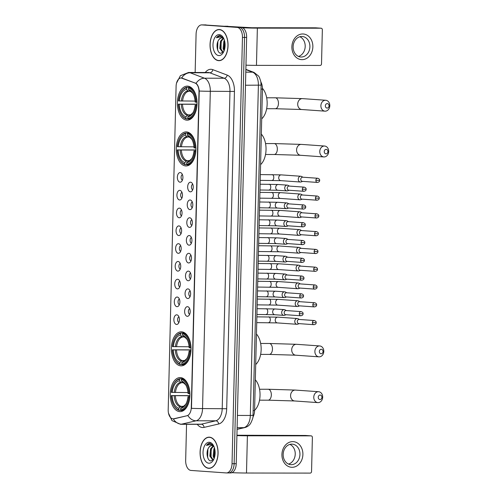 <?xml version="1.0" encoding="UTF-8"?>
<svg xmlns="http://www.w3.org/2000/svg" width="498" height="498" viewBox="0 0 498 498"><rect width="100%" height="100%" fill="white"/><g stroke="black" fill="none" stroke-linecap="round" stroke-linejoin="round"><path stroke-width="0.75" d="M180.786 365.849A17.025 9.842 -89.9 0 0 181.185 365.862A17.025 9.842 -89.9 0 0 191.039 349.191A17.025 9.842 -89.9 0 0 181.621 331.824A17.025 9.842 -89.9 0 0 181.228 331.811A17.025 9.842 -89.9 0 0 171.368 348.482A17.025 9.842 -89.9 0 0 180.786 365.849M185.673 165.94A17.025 9.842 -89.9 0 0 186.071 165.952A17.025 9.842 -89.9 0 0 195.926 149.282A17.025 9.842 -89.9 0 0 186.507 131.914A17.025 9.842 -89.9 0 0 186.109 131.902A17.025 9.842 -89.9 0 0 176.255 148.572A17.025 9.842 -89.9 0 0 185.673 165.94M186.794 120.167A17.025 9.842 -89.9 0 0 187.186 120.18A17.025 9.842 -89.9 0 0 197.046 103.509A17.025 9.842 -89.9 0 0 187.628 86.142A17.025 9.842 -89.9 0 0 187.229 86.129A17.025 9.842 -89.9 0 0 177.375 102.8A17.025 9.842 -89.9 0 0 186.794 120.167M179.672 411.622A17.025 9.842 -89.9 0 0 180.064 411.634A17.025 9.842 -89.9 0 0 189.925 394.964A17.025 9.842 -89.9 0 0 180.5 377.596A17.025 9.842 -89.9 0 0 180.108 377.584A17.025 9.842 -89.9 0 0 170.248 394.254A17.025 9.842 -89.9 0 0 179.672 411.622M187.528 306.681A4.818 2.783 90.1 0 1 188.599 307.135A4.818 2.783 90.1 0 1 190.199 311.499A4.818 2.783 90.1 0 1 188.593 315.857A4.818 2.783 90.1 0 1 187.298 316.311A4.818 2.783 90.1 0 1 184.627 311.3A4.818 2.783 90.1 0 1 187.528 306.681M187.964 288.896A4.818 2.783 90.1 0 1 189.035 289.35A4.818 2.783 90.1 0 1 190.634 293.714A4.818 2.783 90.1 0 1 189.022 298.078A4.818 2.783 90.1 0 1 187.727 298.526A4.818 2.783 90.1 0 1 185.063 293.515A4.818 2.783 90.1 0 1 187.964 288.896M188.4 271.117A4.818 2.783 90.1 0 1 189.47 271.572A4.818 2.783 90.1 0 1 191.064 275.936A4.818 2.783 90.1 0 1 189.458 280.293A4.818 2.783 90.1 0 1 188.163 280.748A4.818 2.783 90.1 0 1 185.499 275.73A4.818 2.783 90.1 0 1 188.4 271.117M188.835 253.333A4.818 2.783 90.1 0 1 189.906 253.787A4.818 2.783 90.1 0 1 191.5 258.151A4.818 2.783 90.1 0 1 189.894 262.508A4.818 2.783 90.1 0 1 188.599 262.963A4.818 2.783 90.1 0 1 185.935 257.952A4.818 2.783 90.1 0 1 188.835 253.333M189.271 235.548A4.818 2.783 90.1 0 1 190.342 236.002A4.818 2.783 90.1 0 1 191.935 240.366A4.818 2.783 90.1 0 1 190.329 244.73A4.818 2.783 90.1 0 1 189.035 245.178A4.818 2.783 90.1 0 1 186.37 240.167A4.818 2.783 90.1 0 1 189.271 235.548M189.701 217.769A4.818 2.783 90.1 0 1 190.771 218.224A4.818 2.783 90.1 0 1 192.371 222.587A4.818 2.783 90.1 0 1 190.765 226.945A4.818 2.783 90.1 0 1 189.47 227.399A4.818 2.783 90.1 0 1 186.806 222.388A4.818 2.783 90.1 0 1 189.701 217.769M190.136 199.984A4.818 2.783 90.1 0 1 191.207 200.439A4.818 2.783 90.1 0 1 192.807 204.803A4.818 2.783 90.1 0 1 191.195 209.166A4.818 2.783 90.1 0 1 189.9 209.614A4.818 2.783 90.1 0 1 187.236 204.603A4.818 2.783 90.1 0 1 190.136 199.984M190.572 182.2A4.818 2.783 90.1 0 1 191.643 182.654A4.818 2.783 90.1 0 1 193.236 187.018A4.818 2.783 90.1 0 1 191.63 191.381A4.818 2.783 90.1 0 1 190.336 191.83A4.818 2.783 90.1 0 1 187.671 186.818A4.818 2.783 90.1 0 1 190.572 182.2M176.778 314.829A4.818 2.783 90.1 0 1 177.848 315.278A4.818 2.783 90.1 0 1 179.442 319.648A4.818 2.783 90.1 0 1 177.836 324.005A4.818 2.783 90.1 0 1 176.541 324.453A4.818 2.783 90.1 0 1 173.877 319.442A4.818 2.783 90.1 0 1 176.778 314.829M177.213 297.045A4.818 2.783 90.1 0 1 178.284 297.499A4.818 2.783 90.1 0 1 179.878 301.863A4.818 2.783 90.1 0 1 178.272 306.22A4.818 2.783 90.1 0 1 176.977 306.675A4.818 2.783 90.1 0 1 174.312 301.664A4.818 2.783 90.1 0 1 177.213 297.045M177.649 279.26A4.818 2.783 90.1 0 1 178.72 279.714A4.818 2.783 90.1 0 1 180.313 284.078A4.818 2.783 90.1 0 1 178.707 288.442A4.818 2.783 90.1 0 1 177.413 288.89A4.818 2.783 90.1 0 1 174.748 283.879A4.818 2.783 90.1 0 1 177.649 279.26M178.085 261.481A4.818 2.783 90.1 0 1 179.149 261.936A4.818 2.783 90.1 0 1 180.749 266.299A4.818 2.783 90.1 0 1 179.143 270.657A4.818 2.783 90.1 0 1 177.848 271.111A4.818 2.783 90.1 0 1 175.184 266.094A4.818 2.783 90.1 0 1 178.085 261.481M178.514 243.696A4.818 2.783 90.1 0 1 179.585 244.151A4.818 2.783 90.1 0 1 181.185 248.514A4.818 2.783 90.1 0 1 179.579 252.872A4.818 2.783 90.1 0 1 178.284 253.326A4.818 2.783 90.1 0 1 175.613 248.315A4.818 2.783 90.1 0 1 178.514 243.696M178.95 225.911A4.818 2.783 90.1 0 1 180.021 226.366A4.818 2.783 90.1 0 1 181.621 230.73A4.818 2.783 90.1 0 1 180.008 235.093A4.818 2.783 90.1 0 1 178.714 235.542A4.818 2.783 90.1 0 1 176.049 230.53A4.818 2.783 90.1 0 1 178.95 225.911M179.386 208.133A4.818 2.783 90.1 0 1 180.457 208.587A4.818 2.783 90.1 0 1 182.05 212.951A4.818 2.783 90.1 0 1 180.444 217.309A4.818 2.783 90.1 0 1 179.149 217.763A4.818 2.783 90.1 0 1 176.485 212.746A4.818 2.783 90.1 0 1 179.386 208.133M179.822 190.348A4.818 2.783 90.1 0 1 180.892 190.802A4.818 2.783 90.1 0 1 182.486 195.166A4.818 2.783 90.1 0 1 180.88 199.524A4.818 2.783 90.1 0 1 179.585 199.978A4.818 2.783 90.1 0 1 176.921 194.967A4.818 2.783 90.1 0 1 179.822 190.348M180.257 172.563A4.818 2.783 90.1 0 1 181.328 173.018A4.818 2.783 90.1 0 1 182.922 177.381A4.818 2.783 90.1 0 1 181.316 181.745A4.818 2.783 90.1 0 1 180.021 182.193A4.818 2.783 90.1 0 1 177.356 177.182A4.818 2.783 90.1 0 1 180.257 172.563M173.864 418.799A8.671 5.011 90.1 0 1 173.192 418.874A8.671 5.011 90.1 0 1 172.993 418.868A8.671 5.011 90.1 0 1 168.193 409.848L176.099 86.291A8.671 5.011 90.1 0 1 181.123 77.974A8.671 5.011 90.1 0 1 182.187 78.174L195.073 83.054A8.671 5.011 90.1 0 1 199.001 91.881L191.288 407.513A8.671 5.011 90.1 0 1 186.943 415.755L173.316 418.868A11.242 9.095 -103.1 0 0 181.533 424.178A12.848 7.426 90.1 0 1 180.544 424.29L200.202 424.315A12.848 7.426 -89.9 0 0 201.198 424.203L215.777 420.81A12.848 7.426 -89.9 0 0 222.214 408.597L229.97 91.308A12.848 7.426 -89.9 0 0 224.15 78.23L209.789 72.789A12.848 7.426 -89.9 0 0 208.506 72.503A12.848 7.426 -89.9 0 0 208.208 72.49L188.543 72.471A12.848 7.426 90.1 0 1 188.842 72.478A12.848 7.426 90.1 0 1 190.124 72.764L204.485 78.205A12.848 7.426 90.1 0 1 210.305 91.283L202.549 408.578A11.242 0.367 -178.6 0 1 191.487 408.341L199.237 91.047A11.242 0.367 1.4 0 0 210.305 91.283L234.446 91.439L226.69 408.734A16.061 9.281 90.1 0 1 218.641 423.997L204.068 427.39A16.061 9.281 90.1 0 1 197.258 424.315M260.908 82.058A9.636 5.571 90.1 0 1 262.434 89.105L254.578 410.651A9.636 5.571 90.1 0 1 252.897 417.156M182.399 174.561A2.888 1.668 -89.9 0 0 181.085 177.381A2.888 1.668 -89.9 0 0 182.393 180.208M181.963 192.346A2.888 1.668 -89.9 0 0 180.656 195.166A2.888 1.668 -89.9 0 0 181.957 197.986M181.527 210.125A2.888 1.668 -89.9 0 0 180.22 212.945A2.888 1.668 -89.9 0 0 181.521 215.771M181.091 227.91A2.888 1.668 -89.9 0 0 179.784 230.73A2.888 1.668 -89.9 0 0 181.085 233.55M180.662 245.695A2.888 1.668 -89.9 0 0 179.348 248.514A2.888 1.668 -89.9 0 0 180.65 251.334M180.226 263.473A2.888 1.668 -89.9 0 0 178.913 266.293A2.888 1.668 -89.9 0 0 180.22 269.119M179.79 281.258A2.888 1.668 -89.9 0 0 178.483 284.078A2.888 1.668 -89.9 0 0 179.784 286.898M179.355 299.043A2.888 1.668 -89.9 0 0 178.047 301.863A2.888 1.668 -89.9 0 0 179.348 304.683M178.919 316.821A2.888 1.668 -89.9 0 0 177.612 319.641A2.888 1.668 -89.9 0 0 178.913 322.467M192.714 184.198A2.888 1.668 -89.9 0 0 191.406 187.018A2.888 1.668 -89.9 0 0 192.707 189.844M192.278 201.983A2.888 1.668 -89.9 0 0 190.971 204.803A2.888 1.668 -89.9 0 0 192.272 207.622M191.848 219.761A2.888 1.668 -89.9 0 0 190.535 222.581A2.888 1.668 -89.9 0 0 191.842 225.407M191.413 237.546A2.888 1.668 -89.9 0 0 190.099 240.366A2.888 1.668 -89.9 0 0 191.406 243.192M190.977 255.331A2.888 1.668 -89.9 0 0 189.67 258.151A2.888 1.668 -89.9 0 0 190.971 260.971M190.541 273.109A2.888 1.668 -89.9 0 0 189.234 275.929A2.888 1.668 -89.9 0 0 190.535 278.756M190.105 290.894A2.888 1.668 -89.9 0 0 188.798 293.714A2.888 1.668 -89.9 0 0 190.099 296.534M189.676 308.679A2.888 1.668 -89.9 0 0 188.362 311.499A2.888 1.668 -89.9 0 0 189.663 314.319M208.699 468.313A15.581 9.001 -89.9 0 0 209.06 468.325A15.581 9.001 -89.9 0 0 218.08 453.068A15.581 9.001 -89.9 0 0 209.459 437.176A15.581 9.001 -89.9 0 0 209.098 437.163A15.581 9.001 -89.9 0 0 200.078 452.421A15.581 9.001 -89.9 0 0 208.699 468.313M218.659 60.663A15.581 9.001 -89.9 0 0 219.027 60.675A15.581 9.001 -89.9 0 0 228.047 45.418A15.581 9.001 -89.9 0 0 219.425 29.525A15.581 9.001 -89.9 0 0 219.064 29.513A15.581 9.001 -89.9 0 0 210.044 44.77A15.581 9.001 -89.9 0 0 218.659 60.663M230.431 472.938A9.636 5.571 -89.9 0 0 230.655 472.944A9.636 5.571 -89.9 0 0 236.233 463.7L246.647 37.431A9.636 5.571 -89.9 0 0 241.318 27.409L203.981 24.912A9.636 5.571 -89.9 0 0 203.757 24.9A9.636 5.571 -89.9 0 1 203.981 24.912L239.221 27.402L201.883 24.906A9.636 5.571 -89.9 0 0 201.665 24.9A9.636 5.571 -89.9 0 0 196.088 34.144L195.148 72.478M246.647 37.431L244.549 37.425A9.636 5.571 -89.9 0 0 239.221 27.402A9.636 5.571 -89.9 0 1 244.549 37.425L234.135 463.7L244.549 37.425L242.458 37.425A9.636 5.571 -89.9 0 0 237.123 27.402L201.883 24.906M228.333 472.932A9.636 5.571 -89.9 0 0 228.557 472.944A9.636 5.571 -89.9 0 0 234.135 463.7A9.636 5.571 -89.9 0 1 228.557 472.944A9.636 5.571 -89.9 0 1 228.333 472.932M181.123 77.974L196.038 83.365C197.799 84.772 198.864 87.337 199.237 91.047M226.69 408.734L202.549 408.578A12.848 7.426 90.1 0 1 196.112 420.785A11.242 9.095 -103.1 0 1 187.92 415.531L174.244 418.799M186.551 424.302L185.667 460.413A9.636 5.571 -89.9 0 0 190.995 470.436L226.235 472.932A9.636 5.571 -89.9 0 0 226.459 472.938A9.636 5.571 -89.9 0 0 232.037 463.694L242.458 37.425M206.079 24.912A9.636 5.571 -89.9 0 0 205.855 24.906L201.665 24.9M209.459 437.337A15.419 8.908 -89.9 0 0 209.098 437.325A15.419 8.908 -89.9 0 0 200.171 452.427A15.419 8.908 -89.9 0 0 208.706 468.151A15.419 8.908 -89.9 0 0 209.06 468.164A15.419 8.908 -89.9 0 0 217.987 453.068A15.419 8.908 -89.9 0 0 209.459 437.337M214.028 446.7A7.258 4.196 -89.9 0 0 211.88 445.492A7.258 4.196 -89.9 0 0 211.712 445.492A7.258 4.196 -89.9 0 0 208.65 447.77C209.726 446.196 210.953 445.436 212.341 445.498M213.237 459.99L212.814 460.003L209.832 456.124L210.561 448.866L213.088 445.897M214.115 458.552L213.156 456.124L213.891 448.872L214.433 447.851M214.445 457.575L213.991 456.124L214.713 448.897M213.287 459.94L210.66 456.124L211.395 448.872L213.48 446.171M213.63 445.828L209.913 443.276M208.824 463.208A10.47 6.051 -89.9 0 0 213.356 460.146A10.47 6.051 -89.9 0 0 213.374 445.355A10.47 6.051 -89.9 0 0 209.334 442.28A10.47 6.051 -89.9 0 0 203.035 452.321A10.47 6.051 -89.9 0 0 208.824 463.208M208.65 447.77C205.581 452.035 207.33 460.762 210.735 460.936L213.667 459.498M210.131 443.288C208.755 443.214 207.529 443.923 206.452 445.405L211.021 444.409L213.984 446.594M206.452 445.405L210.088 443.282M208.145 458.695L207.66 457.145L207.915 449.152M211.065 457.444L211.177 449.395M214.389 457.444L214.507 449.395M302.896 454.475A12.848 10.477 -86 0 1 292.096 467.298A12.848 10.477 -86 0 1 281.924 454.45A12.848 10.477 -86 0 1 292.724 441.62A12.848 10.477 -86 0 1 302.896 454.475M283.163 454.388A10.277 8.385 94 0 0 290.826 464.653A10.277 8.385 94 0 0 299.945 454.413A10.277 8.385 94 0 0 292.276 444.148A10.277 8.385 94 0 0 283.163 454.388M289.898 444.39A10.277 8.385 -86 0 1 295.233 454.076A10.277 8.385 -86 0 1 288.504 464.074M231.968 472.677A12.848 0.423 1.4 0 0 246.491 473.019L310.204 473.1A1.606 1.307 94 0 0 311.555 471.494L312.383 437.474A1.606 1.307 94 0 0 311.113 435.868L305.548 435.47L236.93 435.227M236.917 435.594A12.848 0.423 1.4 0 0 247.4 435.787L311.113 435.868M219.419 29.687A15.419 8.908 -89.9 0 0 219.064 29.675A15.419 8.908 -89.9 0 0 210.137 44.77A15.419 8.908 -89.9 0 0 218.666 60.501A15.419 8.908 -89.9 0 0 219.027 60.513A15.419 8.908 -89.9 0 0 227.953 45.411A15.419 8.908 -89.9 0 0 219.419 29.687M223.988 39.043A7.258 4.196 -89.9 0 0 221.84 37.842A7.258 4.196 -89.9 0 0 221.672 37.836A7.258 4.196 -89.9 0 0 218.616 40.12C219.686 38.539 220.913 37.78 222.301 37.842M223.197 52.34L222.78 52.352L219.792 48.468L220.527 41.216L223.054 38.24M224.075 50.896L223.123 48.474L223.857 41.222L224.399 40.195M224.411 49.925L223.957 48.474L224.673 41.247M223.247 52.29L220.626 48.468L221.355 41.216L223.44 38.514M223.596 38.178L219.873 35.626M218.79 55.558A10.47 6.051 -89.9 0 0 223.316 52.495A10.47 6.051 -89.9 0 0 223.334 37.705A10.47 6.051 -89.9 0 0 219.301 34.63A10.47 6.051 -89.9 0 0 212.995 44.664A10.47 6.051 -89.9 0 0 218.79 55.558M218.616 40.12C215.547 44.378 217.296 53.105 220.701 53.286L223.633 51.842M220.091 35.632C218.715 35.563 217.489 36.267 216.412 37.755L220.988 36.759L223.944 38.937M216.412 37.755L220.048 35.632M218.105 51.039L217.62 49.495L217.881 41.502M221.025 49.788L221.143 41.739M224.355 49.794L224.474 41.745M321.913 397.298A2.247 1.836 94 0 0 320.133 395.051A2.247 1.836 94 0 0 318.247 397.292A2.247 1.836 94 0 0 320.027 399.545A2.247 1.836 94 0 0 321.913 397.298M313.771 397.161A5.459 4.451 -86 0 1 318.608 391.721A5.459 4.451 -86 0 1 322.685 397.174A5.459 4.451 -86 0 1 317.842 402.614A5.459 4.451 -86 0 1 313.771 397.161M189.838 396.862L188.829 396.838A15.295 8.84 -89.9 0 1 180.643 409.873L180.681 408.385A13.813 7.98 -89.9 0 0 185.723 404.37A13.813 7.98 -89.9 0 0 187.97 396.775L189.85 396.701M181.048 410.389L179.299 410.383L178.788 409.742A15.295 8.84 -89.9 0 1 173.814 405.403A15.295 8.84 -89.9 0 1 171.268 395.593L189.906 395.617M173.846 383.802A15.295 8.84 -89.9 0 1 179.529 379.352L180.071 378.704A15.936 9.207 -89.9 0 0 174.107 383.348L173.846 383.802A15.295 8.84 -89.9 0 0 171.343 392.387L187.983 392.542M180.071 378.704L183.619 378.71M183.806 378.841L181.926 378.835L181.384 379.482A15.295 8.84 -89.9 0 1 188.904 393.625L189.8 393.65A15.936 9.207 -89.9 0 0 181.926 378.835M180.643 409.873L181.154 410.514A15.936 9.207 -89.9 0 0 189.726 396.862M181.154 410.514L183.581 410.52M179.529 379.352L179.492 380.833A13.813 7.98 -89.9 0 0 172.202 392.443M188.904 393.625L188.045 393.563A13.813 7.98 -89.9 0 0 185.748 384.861A13.813 7.98 -89.9 0 0 181.347 380.97L181.384 379.482M187.97 396.775L188.829 396.838M182.909 382.781L180.65 382.302L179.492 380.833M181.347 380.97L183.42 382.912M186.32 403.343C186.563 403.791 182.791 407.183 182.666 406.461L180.681 408.385M254.584 410.315A17.667 10.209 -89.9 0 0 255.331 379.8M173.814 405.403L174.076 405.858A15.936 9.207 -89.9 0 0 179.299 410.383M171.268 395.593L172.127 395.655A13.813 7.98 -89.9 0 0 178.826 408.254L178.788 409.742M189.9 395.754L172.127 395.655M178.826 408.254L180.986 406.312L183.22 406.318M323.034 351.526A2.247 1.836 94 0 0 321.254 349.279A2.247 1.836 94 0 0 319.361 351.52A2.247 1.836 94 0 0 321.142 353.773A2.247 1.836 94 0 0 323.034 351.526M314.885 351.389A5.459 4.451 -86 0 1 319.728 345.942A5.459 4.451 -86 0 1 323.8 351.395A5.459 4.451 -86 0 1 318.957 356.842A5.459 4.451 -86 0 1 314.885 351.389M190.958 351.09L189.943 351.065A15.295 8.84 -89.9 0 1 181.764 364.1L181.795 362.612A13.813 7.98 -89.9 0 0 186.843 358.597A13.813 7.98 -89.9 0 0 189.084 351.003L190.971 350.928M182.168 364.617L180.413 364.611L179.909 363.963A15.295 8.84 -89.9 0 1 174.935 359.631A15.295 8.84 -89.9 0 1 172.383 349.82L191.027 349.845M174.96 338.03A15.295 8.84 -89.9 0 1 180.65 333.579L181.191 332.932A15.936 9.207 -89.9 0 0 175.221 337.576L174.96 338.03A15.295 8.84 -89.9 0 0 172.464 346.614L189.097 346.77M181.191 332.932L184.739 332.938M184.926 333.069L183.046 333.062L182.505 333.71A15.295 8.84 -89.9 0 1 190.024 347.853L190.921 347.878A15.936 9.207 -89.9 0 0 183.046 333.062M181.764 364.1L182.268 364.741A15.936 9.207 -89.9 0 0 190.84 351.09M182.268 364.741L184.696 364.748M180.65 333.579L180.612 335.061A13.813 7.98 -89.9 0 0 173.323 346.67M190.024 347.853L189.165 347.791A13.813 7.98 -89.9 0 0 186.868 339.088A13.813 7.98 -89.9 0 0 182.467 335.191L182.505 333.71M189.084 351.003L189.943 351.065M184.023 337.009L181.764 336.53L180.612 335.061M182.467 335.191L184.534 337.14M187.441 357.57C187.684 358.018 183.911 361.411 183.787 360.689L181.795 362.612M255.704 364.542A17.667 10.209 -89.9 0 0 256.451 334.027M174.935 359.631L175.196 360.085A15.936 9.207 -89.9 0 0 180.413 364.611M172.383 349.82L173.242 349.882A13.813 7.98 -89.9 0 0 179.94 362.482L179.909 363.963M191.02 349.982L173.242 349.882M179.94 362.482L182.106 360.54L184.335 360.546M327.921 151.616A2.247 1.836 94 0 0 326.14 149.369A2.247 1.836 94 0 0 324.248 151.61A2.247 1.836 94 0 0 326.028 153.857A2.247 1.836 94 0 0 327.921 151.616M319.772 151.479A5.459 4.451 -86 0 1 324.615 146.032A5.459 4.451 -86 0 1 328.686 151.485A5.459 4.451 -86 0 1 323.843 156.932A5.459 4.451 -86 0 1 319.772 151.479M195.839 151.18L194.83 151.155A15.295 8.84 -89.9 0 1 186.644 164.184L186.682 162.703A13.813 7.98 -89.9 0 0 191.73 158.688A13.813 7.98 -89.9 0 0 193.971 151.093L195.851 151.019M187.055 164.701L185.3 164.701L184.789 164.054A15.295 8.84 -89.9 0 1 179.822 159.715A15.295 8.84 -89.9 0 1 177.269 149.91L195.913 149.935M179.846 138.12A15.295 8.84 -89.9 0 1 185.536 133.669L186.071 133.022A15.936 9.207 -89.9 0 0 180.108 137.666L179.846 138.12A15.295 8.84 -89.9 0 0 177.35 146.698L193.983 146.86M186.071 133.022L189.62 133.028M189.813 133.153L187.927 133.153L187.391 133.8A15.295 8.84 -89.9 0 1 194.911 147.943L195.807 147.968A15.936 9.207 -89.9 0 0 187.927 133.153M186.644 164.184L187.155 164.832A15.936 9.207 -89.9 0 0 195.726 151.18M187.155 164.832L189.582 164.838M185.536 133.669L185.499 135.151A13.813 7.98 -89.9 0 0 178.209 146.761M194.911 147.943L194.052 147.881A13.813 7.98 -89.9 0 0 191.755 139.179A13.813 7.98 -89.9 0 0 187.354 135.282L187.391 133.8M193.971 151.093L194.83 151.155M188.91 137.099L186.65 136.62L185.499 135.151M187.354 135.282L189.421 137.23M192.328 157.661C192.57 158.103 188.792 161.501 188.674 160.779L186.682 162.703M260.591 164.633A17.667 10.209 -89.9 0 0 261.338 134.118M179.822 159.715L180.083 160.169A15.936 9.207 -89.9 0 0 185.3 164.701M177.269 149.91L178.128 149.973A13.813 7.98 -89.9 0 0 184.826 162.572L184.789 164.054M195.907 150.072L178.128 149.973M184.826 162.572L186.993 160.63L189.221 160.636M329.041 105.844A2.247 1.836 94 0 0 327.261 103.59A2.247 1.836 94 0 0 325.368 105.837A2.247 1.836 94 0 0 327.149 108.085A2.247 1.836 94 0 0 329.041 105.844M320.893 105.701A5.459 4.451 -86 0 1 325.736 100.26A5.459 4.451 -86 0 1 329.807 105.713A5.459 4.451 -86 0 1 324.964 111.154A5.459 4.451 -86 0 1 320.893 105.701M196.959 105.408L195.951 105.383A15.295 8.84 -89.9 0 1 187.765 118.412L187.802 116.93A13.813 7.98 -89.9 0 0 192.851 112.915A13.813 7.98 -89.9 0 0 195.091 105.321L196.971 105.246M188.169 118.929L186.42 118.929L185.91 118.281A15.295 8.84 -89.9 0 1 180.942 113.942A15.295 8.84 -89.9 0 1 178.39 104.138L197.027 104.163M180.967 92.348A15.295 8.84 -89.9 0 1 186.65 87.897L187.192 87.25A15.936 9.207 -89.9 0 0 181.228 91.893L180.967 92.348A15.295 8.84 -89.9 0 0 178.471 100.926L195.104 101.088M187.192 87.25L190.74 87.256M190.927 87.38L189.047 87.38L188.505 88.028A15.295 8.84 -89.9 0 1 196.025 102.171L196.928 102.196A15.936 9.207 -89.9 0 0 189.047 87.38M187.765 118.412L188.275 119.059A15.936 9.207 -89.9 0 0 196.847 105.408M188.275 119.059L190.703 119.066M186.65 87.897L186.619 89.379A13.813 7.98 -89.9 0 0 179.33 100.988M196.025 102.171L195.172 102.109A13.813 7.98 -89.9 0 0 192.875 93.406A13.813 7.98 -89.9 0 0 188.474 89.509L188.505 88.028M195.091 105.321L195.951 105.383M190.031 91.327L187.771 90.848L186.619 89.379M188.474 89.509L190.541 91.458M193.442 111.888C193.691 112.33 189.912 115.729 189.788 115.007L187.802 116.93M261.711 118.86A17.667 10.209 -89.9 0 0 262.44 88.327M180.942 113.942L181.197 114.397A15.936 9.207 -89.9 0 0 186.42 118.929M178.39 104.138L179.249 104.2A13.813 7.98 -89.9 0 0 185.947 116.8L185.91 118.281M197.027 104.3L179.249 104.2M185.947 116.8L188.113 114.857L190.342 114.864M299.447 319.479L298.159 318.764A2.888 2.359 94 0 0 297.343 318.521A2.888 2.359 94 0 0 297.206 318.515A2.888 2.359 94 0 0 294.779 321.403A2.888 2.359 94 0 0 296.933 324.291A2.888 2.359 94 0 0 297.069 324.298A2.888 2.359 94 0 0 297.773 324.167L299.155 323.644M312.389 322.604A2.085 1.706 94 0 0 313.945 324.69C315.502 324.416 316.249 323.737 316.18 322.654L312.389 322.604A2.085 1.706 94 0 1 314.238 320.525L299.142 319.455A2.085 1.706 94 0 0 299.043 319.448A2.085 1.706 94 0 0 297.287 321.534A2.085 1.706 94 0 0 298.844 323.619A2.085 1.706 94 0 0 298.943 323.625M299.883 301.695L298.595 300.985A2.888 2.359 94 0 0 297.779 300.742A2.888 2.359 94 0 0 297.642 300.736A2.888 2.359 94 0 0 295.214 303.618A2.888 2.359 94 0 0 297.368 306.507A2.888 2.359 94 0 0 297.505 306.513A2.888 2.359 94 0 0 298.209 306.382L299.591 305.859M312.819 304.82A2.085 1.706 94 0 0 314.375 306.905C315.937 306.631 316.684 305.953 316.61 304.876L312.819 304.82A2.085 1.706 94 0 1 314.674 302.74L299.572 301.67A2.085 1.706 94 0 0 299.479 301.67A2.085 1.706 94 0 0 297.723 303.755A2.085 1.706 94 0 0 299.279 305.84A2.085 1.706 94 0 0 299.379 305.84M300.319 283.91L299.024 283.2A2.888 2.359 94 0 0 298.209 282.957A2.888 2.359 94 0 0 298.078 282.951A2.888 2.359 94 0 0 295.65 285.84A2.888 2.359 94 0 0 297.804 288.728A2.888 2.359 94 0 0 297.935 288.728A2.888 2.359 94 0 0 298.644 288.597L300.026 288.074M313.254 287.041A2.085 1.706 94 0 0 314.811 289.12C316.373 288.852 317.114 288.174 317.045 287.091L313.254 287.041A2.085 1.706 94 0 1 315.11 284.956L300.008 283.891A2.085 1.706 94 0 0 299.914 283.885A2.085 1.706 94 0 0 298.159 285.97A2.085 1.706 94 0 0 299.715 288.056A2.085 1.706 94 0 0 299.808 288.056M300.755 266.131L299.46 265.415A2.888 2.359 94 0 0 298.644 265.173A2.888 2.359 94 0 0 298.514 265.173A2.888 2.359 94 0 0 296.08 268.055A2.888 2.359 94 0 0 298.24 270.943A2.888 2.359 94 0 0 298.37 270.949A2.888 2.359 94 0 0 299.08 270.819L300.456 270.296M313.69 269.256A2.085 1.706 94 0 0 315.246 271.342C316.809 271.068 317.55 270.389 317.481 269.306L313.69 269.256A2.085 1.706 94 0 1 315.539 267.177L300.443 266.106A2.085 1.706 94 0 0 300.35 266.1A2.085 1.706 94 0 0 298.595 268.185A2.085 1.706 94 0 0 300.151 270.271A2.085 1.706 94 0 0 300.244 270.277M301.19 248.346L299.896 247.637A2.888 2.359 94 0 0 299.08 247.394A2.888 2.359 94 0 0 298.949 247.388A2.888 2.359 94 0 0 296.515 250.27A2.888 2.359 94 0 0 298.676 253.158A2.888 2.359 94 0 0 298.806 253.165A2.888 2.359 94 0 0 299.516 253.034L300.892 252.511M314.126 251.471A2.085 1.706 94 0 0 315.682 253.557C317.238 253.283 317.985 252.604 317.917 251.527L314.126 251.471A2.085 1.706 94 0 1 315.975 249.392L300.879 248.321A2.085 1.706 94 0 0 300.78 248.321A2.085 1.706 94 0 0 299.024 250.407A2.085 1.706 94 0 0 300.587 252.492A2.085 1.706 94 0 0 300.68 252.492M301.62 230.562L300.331 229.852A2.888 2.359 94 0 0 299.516 229.609A2.888 2.359 94 0 0 299.379 229.603A2.888 2.359 94 0 0 296.951 232.491A2.888 2.359 94 0 0 299.105 235.38A2.888 2.359 94 0 0 299.242 235.38A2.888 2.359 94 0 0 299.952 235.249L301.327 234.726M314.562 233.693A2.085 1.706 94 0 0 316.118 235.778C317.674 235.504 318.421 234.826 318.353 233.743L314.562 233.693A2.085 1.706 94 0 1 316.411 231.607L301.315 230.543A2.085 1.706 94 0 0 301.215 230.537A2.085 1.706 94 0 0 299.46 232.622A2.085 1.706 94 0 0 301.016 234.707A2.085 1.706 94 0 0 301.116 234.714M302.056 212.783L300.767 212.067A2.888 2.359 94 0 0 299.952 211.824A2.888 2.359 94 0 0 299.815 211.824A2.888 2.359 94 0 0 297.387 214.706A2.888 2.359 94 0 0 299.541 217.595A2.888 2.359 94 0 0 299.678 217.601A2.888 2.359 94 0 0 300.381 217.47L301.763 216.947M314.991 215.908A2.085 1.706 94 0 0 316.554 217.993C318.11 217.719 318.857 217.041 318.788 215.958L314.991 215.908A2.085 1.706 94 0 1 316.846 213.829L301.751 212.758A2.085 1.706 94 0 0 301.651 212.758A2.085 1.706 94 0 0 299.896 214.837A2.085 1.706 94 0 0 301.452 216.923A2.085 1.706 94 0 0 301.551 216.929M302.491 194.998L301.197 194.288A2.888 2.359 94 0 0 300.387 194.046A2.888 2.359 94 0 0 300.25 194.039A2.888 2.359 94 0 0 297.823 196.922A2.888 2.359 94 0 0 299.977 199.81A2.888 2.359 94 0 0 300.107 199.816A2.888 2.359 94 0 0 300.817 199.686L302.199 199.163M315.427 198.123A2.085 1.706 94 0 0 316.983 200.208C318.546 199.935 319.293 199.256 319.218 198.179L315.427 198.123A2.085 1.706 94 0 1 317.282 196.044L302.18 194.973A2.085 1.706 94 0 0 302.087 194.973A2.085 1.706 94 0 0 300.331 197.059A2.085 1.706 94 0 0 301.888 199.144A2.085 1.706 94 0 0 301.987 199.144M302.927 177.213L301.632 176.504A2.888 2.359 94 0 0 300.817 176.261A2.888 2.359 94 0 0 300.686 176.255A2.888 2.359 94 0 0 298.252 179.143A2.888 2.359 94 0 0 300.412 182.031A2.888 2.359 94 0 0 300.543 182.031A2.888 2.359 94 0 0 301.253 181.901L302.628 181.384M315.863 180.344A2.085 1.706 94 0 0 317.419 182.43C318.981 182.156 319.722 181.477 319.654 180.394L315.863 180.344A2.085 1.706 94 0 1 317.712 178.259L302.616 177.195A2.085 1.706 94 0 0 302.523 177.188A2.085 1.706 94 0 0 300.767 179.274A2.085 1.706 94 0 0 302.323 181.359A2.085 1.706 94 0 0 302.417 181.365M286.35 310.571L285.055 309.856A2.888 2.359 94 0 0 284.24 309.613A2.888 2.359 94 0 0 284.109 309.613A2.888 2.359 94 0 0 281.675 312.495A2.888 2.359 94 0 0 283.835 315.383A2.888 2.359 94 0 0 283.966 315.39A2.888 2.359 94 0 0 284.675 315.259L286.051 314.736M299.286 313.696A2.085 1.706 94 0 0 300.842 315.782C302.398 315.508 303.145 314.829 303.077 313.746L299.286 313.696A2.085 1.706 94 0 1 301.134 311.617L286.039 310.547A2.085 1.706 94 0 0 285.939 310.547A2.085 1.706 94 0 0 284.184 312.626A2.085 1.706 94 0 0 285.746 314.711A2.085 1.706 94 0 0 285.84 314.717M286.78 292.787L285.491 292.077A2.888 2.359 94 0 0 284.675 291.834A2.888 2.359 94 0 0 284.539 291.828A2.888 2.359 94 0 0 282.111 294.71A2.888 2.359 94 0 0 284.265 297.599A2.888 2.359 94 0 0 284.402 297.605A2.888 2.359 94 0 0 285.111 297.474L286.487 296.951M299.721 295.912A2.085 1.706 94 0 0 301.278 297.997C302.834 297.723 303.581 297.045 303.512 295.968L299.721 295.912A2.085 1.706 94 0 1 301.57 293.832L286.475 292.762A2.085 1.706 94 0 0 286.375 292.762A2.085 1.706 94 0 0 284.619 294.847A2.085 1.706 94 0 0 286.176 296.933A2.085 1.706 94 0 0 286.275 296.933M287.215 275.002L285.927 274.292A2.888 2.359 94 0 0 285.111 274.049A2.888 2.359 94 0 0 284.974 274.043A2.888 2.359 94 0 0 282.547 276.932A2.888 2.359 94 0 0 284.7 279.82A2.888 2.359 94 0 0 284.837 279.82A2.888 2.359 94 0 0 285.541 279.689L286.923 279.166M300.151 278.133A2.085 1.706 94 0 0 301.713 280.218C303.27 279.944 304.017 279.266 303.948 278.183L300.151 278.133A2.085 1.706 94 0 1 302.006 276.048L286.91 274.983A2.085 1.706 94 0 0 286.811 274.977A2.085 1.706 94 0 0 285.055 277.062A2.085 1.706 94 0 0 286.611 279.148A2.085 1.706 94 0 0 286.711 279.154M287.651 257.223L286.362 256.507A2.888 2.359 94 0 0 285.547 256.265A2.888 2.359 94 0 0 285.41 256.265A2.888 2.359 94 0 0 282.982 259.147A2.888 2.359 94 0 0 285.136 262.035A2.888 2.359 94 0 0 285.267 262.041A2.888 2.359 94 0 0 285.976 261.911L287.358 261.388M300.587 260.348A2.085 1.706 94 0 0 302.143 262.434C303.705 262.16 304.452 261.481 304.378 260.398L300.587 260.348A2.085 1.706 94 0 1 302.442 258.269L287.34 257.198A2.085 1.706 94 0 0 287.246 257.198A2.085 1.706 94 0 0 285.491 259.277A2.085 1.706 94 0 0 287.047 261.363A2.085 1.706 94 0 0 287.147 261.369M288.087 239.438L286.792 238.729A2.888 2.359 94 0 0 285.976 238.486A2.888 2.359 94 0 0 285.846 238.48A2.888 2.359 94 0 0 283.418 241.368A2.888 2.359 94 0 0 285.572 244.25A2.888 2.359 94 0 0 285.703 244.257A2.888 2.359 94 0 0 286.412 244.126L287.794 243.603M301.022 242.563A2.085 1.706 94 0 0 302.579 244.649C304.141 244.375 304.882 243.696 304.813 242.619L301.022 242.563A2.085 1.706 94 0 1 302.877 240.484L287.776 239.414A2.085 1.706 94 0 0 287.682 239.414A2.085 1.706 94 0 0 285.927 241.499A2.085 1.706 94 0 0 287.483 243.584A2.085 1.706 94 0 0 287.576 243.584M288.523 221.654L287.228 220.944A2.888 2.359 94 0 0 286.412 220.701A2.888 2.359 94 0 0 286.282 220.695A2.888 2.359 94 0 0 283.848 223.583A2.888 2.359 94 0 0 286.008 226.472A2.888 2.359 94 0 0 286.138 226.472A2.888 2.359 94 0 0 286.848 226.341L288.224 225.824M301.458 224.785A2.085 1.706 94 0 0 303.014 226.87C304.577 226.596 305.318 225.918 305.249 224.835L301.458 224.785A2.085 1.706 94 0 1 303.307 222.699L288.211 221.635A2.085 1.706 94 0 0 288.118 221.629A2.085 1.706 94 0 0 286.362 223.714A2.085 1.706 94 0 0 287.919 225.799A2.085 1.706 94 0 0 288.012 225.806M288.952 203.875L287.663 203.159A2.888 2.359 94 0 0 286.848 202.916A2.888 2.359 94 0 0 286.717 202.916A2.888 2.359 94 0 0 284.283 205.799A2.888 2.359 94 0 0 286.437 208.687A2.888 2.359 94 0 0 286.574 208.693A2.888 2.359 94 0 0 287.284 208.562L288.659 208.04M301.894 207A2.085 1.706 94 0 0 303.45 209.085C305.006 208.811 305.753 208.133 305.685 207.05L301.894 207A2.085 1.706 94 0 1 303.743 204.921L288.647 203.85A2.085 1.706 94 0 0 288.547 203.85A2.085 1.706 94 0 0 286.792 205.929A2.085 1.706 94 0 0 288.348 208.015A2.085 1.706 94 0 0 288.448 208.021M289.388 186.09L288.099 185.381A2.888 2.359 94 0 0 287.284 185.138A2.888 2.359 94 0 0 287.147 185.131A2.888 2.359 94 0 0 284.719 188.02A2.888 2.359 94 0 0 286.873 190.902A2.888 2.359 94 0 0 287.01 190.908A2.888 2.359 94 0 0 287.713 190.778L289.095 190.255M302.33 189.215A2.085 1.706 94 0 0 303.886 191.3C305.442 191.027 306.189 190.354 306.121 189.271L302.33 189.215A2.085 1.706 94 0 1 304.178 187.136L289.083 186.065A2.085 1.706 94 0 0 288.983 186.065A2.085 1.706 94 0 0 287.228 188.151A2.085 1.706 94 0 0 288.784 190.236A2.085 1.706 94 0 0 288.884 190.236M312.862 46.818A12.848 10.477 -86 0 1 302.062 59.648A12.848 10.477 -86 0 1 291.884 46.793A12.848 10.477 -86 0 1 302.684 33.97A12.848 10.477 -86 0 1 312.862 46.818M293.129 46.737A10.277 8.385 94 0 0 300.792 57.002A10.277 8.385 94 0 0 309.905 46.756A10.277 8.385 94 0 0 302.242 36.491A10.277 8.385 94 0 0 293.129 46.737M299.858 36.74A10.277 8.385 -86 0 1 305.199 46.426A10.277 8.385 -86 0 1 298.464 56.417M245.968 65.176A12.848 0.423 1.4 0 0 256.458 65.369L320.164 65.443A1.606 1.307 94 0 0 321.515 63.844L322.349 29.818A1.606 1.307 94 0 0 321.079 28.212L315.514 27.82L251.801 27.739L224.691 26.232M242.638 27.776A12.848 0.423 1.4 0 0 257.366 28.131L321.079 28.212M186.943 415.755L187.323 415.755M195.073 83.054L195.453 83.054M182.187 78.174L182.567 78.174M253.152 410.651L254.578 410.651M261.008 89.098L262.434 89.105M205.257 72.49A16.061 9.281 90.1 0 1 211.208 69.297A16.061 9.281 90.1 0 1 212.808 69.658L227.169 75.092A16.061 9.281 90.1 0 1 234.446 91.439M218.641 423.997A3.212 2.596 76.9 0 0 215.777 420.81L196.112 420.785L181.533 424.178L201.198 424.203A3.212 2.596 76.9 0 1 204.068 427.39M196.038 83.365A11.242 8.964 -69.3 0 1 204.485 78.205L224.15 78.23A3.212 2.565 110.7 0 0 227.169 75.092M181.646 77.981A11.242 8.964 -69.3 0 1 190.124 72.764L209.789 72.789A3.212 2.565 110.7 0 0 212.808 69.658M232.037 463.694L236.233 463.7M237.123 27.402L241.318 27.409M237.073 429.251L243.883 427.664L237.11 427.658M253.034 415.351L250.32 415.457L258.394 85.239A12.848 7.426 -89.9 0 0 252.573 72.166A6.424 5.123 -69.3 0 1 254.048 72.434L258.618 76.088L259.439 77.458L260.821 81.56L261.108 85.139L253.034 415.351C253.407 416.758 252.561 419.515 250.494 423.611C249.068 425.647 247.182 426.96 244.848 427.558A6.424 5.198 -103.1 0 1 243.883 427.664A12.848 7.426 -89.9 0 0 250.32 415.457L237.409 415.438M245.863 69.62L252.573 72.166L245.8 72.154M261.108 85.139L245.483 85.226M247.4 435.787L246.491 473.019M268.061 389.262A5.459 3.156 90.1 0 1 268.185 389.255L295.426 390.077A5.459 4.451 94 0 0 290.583 395.518A5.459 4.451 94 0 0 294.654 400.971L268.173 400.18A5.459 3.156 90.1 0 1 268.049 400.174M259.545 389.249L268.185 389.255A5.459 3.156 90.1 0 1 268.316 389.262A5.459 3.156 90.1 0 1 271.335 394.939A5.459 3.156 90.1 0 1 268.173 400.18L259.533 400.168M180.65 382.302A12.357 7.14 -89.9 0 0 174.238 392.505M186.047 385.408A12.357 7.14 -89.9 0 0 182.505 382.433M181.901 406.922A12.357 7.14 -89.9 0 0 186.022 403.828M181.565 382.781A11.884 6.866 -89.9 0 0 175.439 392.53M174.163 395.717A12.357 7.14 -89.9 0 0 180.046 406.785M175.364 395.736A11.884 6.866 -89.9 0 0 180.986 406.312M269.181 343.489A5.459 3.156 90.1 0 1 269.306 343.483L296.547 344.305A5.459 4.451 94 0 0 291.704 349.745A5.459 4.451 94 0 0 295.775 355.199L269.294 354.408A5.459 3.156 90.1 0 1 269.169 354.402M260.666 343.477L269.306 343.483A5.459 3.156 90.1 0 1 269.43 343.489A5.459 3.156 90.1 0 1 272.456 349.166A5.459 3.156 90.1 0 1 269.294 354.408L260.653 354.395M181.764 336.53A12.357 7.14 -89.9 0 0 175.358 346.733M187.167 339.63A12.357 7.14 -89.9 0 0 183.619 336.66M183.021 361.143A12.357 7.14 -89.9 0 0 187.142 358.056M182.679 337.009A11.884 6.866 -89.9 0 0 176.56 346.751M175.284 349.945A12.357 7.14 -89.9 0 0 181.166 361.013M176.485 349.963A11.884 6.866 -89.9 0 0 182.106 360.54M274.068 143.58A5.459 3.156 90.1 0 1 274.193 143.573L301.433 144.395A5.459 4.451 94 0 0 296.59 149.836A5.459 4.451 94 0 0 300.661 155.289L274.18 154.498A5.459 3.156 90.1 0 1 274.049 154.492M265.552 143.561L274.193 143.573A5.459 3.156 90.1 0 1 274.317 143.58A5.459 3.156 90.1 0 1 277.336 149.257A5.459 3.156 90.1 0 1 274.18 154.498L265.534 154.486M186.65 136.62A12.357 7.14 -89.9 0 0 180.245 146.823M192.047 139.72A12.357 7.14 -89.9 0 0 188.505 136.751M187.908 161.234A12.357 7.14 -89.9 0 0 192.029 158.146M187.565 137.093A11.884 6.866 -89.9 0 0 181.446 146.842M180.164 150.035A12.357 7.14 -89.9 0 0 186.053 161.103M181.365 150.054A11.884 6.866 -89.9 0 0 186.993 160.63M275.182 97.807A5.459 3.156 90.1 0 1 275.313 97.801L302.547 98.623A5.459 4.451 94 0 0 297.704 104.063A5.459 4.451 94 0 0 301.782 109.516L275.301 108.726A5.459 3.156 90.1 0 1 275.17 108.72M266.667 97.789L275.313 97.801A5.459 3.156 90.1 0 1 275.438 97.807A5.459 3.156 90.1 0 1 278.457 103.484A5.459 3.156 90.1 0 1 275.301 108.726L266.654 108.713M187.771 90.848A12.357 7.14 -89.9 0 0 181.365 101.05M193.168 93.948A12.357 7.14 -89.9 0 0 189.626 90.978M189.028 115.461A12.357 7.14 -89.9 0 0 193.149 112.374M188.686 91.321A11.884 6.866 -89.9 0 0 182.567 101.069M181.284 104.263A12.357 7.14 -89.9 0 0 187.173 115.331M182.486 104.281A11.884 6.866 -89.9 0 0 188.113 114.857M268.571 316.865A2.888 1.668 90.1 0 1 268.64 316.865A2.888 1.668 90.1 0 1 268.708 316.865A2.888 1.668 90.1 0 1 270.296 320.052A2.888 1.668 90.1 0 1 268.634 322.648A2.888 1.668 90.1 0 1 268.565 322.642M256.868 316.846L277.791 317.139A2.888 2.359 94 0 0 275.232 320.021A2.888 2.359 94 0 0 275.232 320.202A2.888 2.359 94 0 0 277.386 322.909L256.731 322.629M269.007 299.08A2.888 1.668 90.1 0 1 269.076 299.08A2.888 1.668 90.1 0 1 269.144 299.08A2.888 1.668 90.1 0 1 270.731 302.274A2.888 1.668 90.1 0 1 269.069 304.863A2.888 1.668 90.1 0 1 269.001 304.863M257.304 299.068L278.226 299.354A2.888 2.359 94 0 0 275.662 302.236A2.888 2.359 94 0 0 275.662 302.417A2.888 2.359 94 0 0 277.822 305.125L257.161 304.851M269.443 281.302A2.888 1.668 90.1 0 1 269.511 281.295A2.888 1.668 90.1 0 1 269.574 281.302A2.888 1.668 90.1 0 1 271.167 284.489A2.888 1.668 90.1 0 1 269.499 287.078A2.888 1.668 90.1 0 1 269.437 287.078M257.74 281.283L278.662 281.575A2.888 2.359 94 0 0 276.097 284.458A2.888 2.359 94 0 0 276.097 284.638A2.888 2.359 94 0 0 278.251 287.34L257.597 287.066M269.879 263.517A2.888 1.668 90.1 0 1 269.941 263.517A2.888 1.668 90.1 0 1 270.009 263.517A2.888 1.668 90.1 0 1 271.603 266.704A2.888 1.668 90.1 0 1 269.935 269.3A2.888 1.668 90.1 0 1 269.866 269.294M258.176 263.498L279.098 263.791A2.888 2.359 94 0 0 276.533 266.673A2.888 2.359 94 0 0 276.533 266.853A2.888 2.359 94 0 0 278.687 269.561L258.032 269.281M270.308 245.732A2.888 1.668 90.1 0 1 270.377 245.732A2.888 1.668 90.1 0 1 270.445 245.738A2.888 1.668 90.1 0 1 272.039 248.925A2.888 1.668 90.1 0 1 270.37 251.515A2.888 1.668 90.1 0 1 270.302 251.515M258.611 245.719L279.534 246.006A2.888 2.359 94 0 0 276.969 248.888A2.888 2.359 94 0 0 276.969 249.068A2.888 2.359 94 0 0 279.123 251.776L258.468 251.502M270.744 227.953A2.888 1.668 90.1 0 1 270.812 227.947A2.888 1.668 90.1 0 1 270.881 227.953A2.888 1.668 90.1 0 1 272.468 231.14A2.888 1.668 90.1 0 1 270.806 233.73A2.888 1.668 90.1 0 1 270.738 233.73M259.041 227.935L279.963 228.227A2.888 2.359 94 0 0 277.405 231.109A2.888 2.359 94 0 0 277.405 231.29A2.888 2.359 94 0 0 279.559 233.992L258.904 233.718M271.18 210.168A2.888 1.668 90.1 0 1 271.248 210.168A2.888 1.668 90.1 0 1 271.317 210.168A2.888 1.668 90.1 0 1 272.904 213.356A2.888 1.668 90.1 0 1 271.242 215.951A2.888 1.668 90.1 0 1 271.173 215.945M259.477 210.15L280.399 210.442A2.888 2.359 94 0 0 277.834 213.325A2.888 2.359 94 0 0 277.834 213.505A2.888 2.359 94 0 0 279.994 216.213L259.34 215.933M271.615 192.39A2.888 1.668 90.1 0 1 271.684 192.384A2.888 1.668 90.1 0 1 271.746 192.39A2.888 1.668 90.1 0 1 273.34 195.577A2.888 1.668 90.1 0 1 271.671 198.167A2.888 1.668 90.1 0 1 271.609 198.167M259.912 192.371L280.835 192.658A2.888 2.359 94 0 0 278.27 195.54A2.888 2.359 94 0 0 278.27 195.72A2.888 2.359 94 0 0 280.43 198.428L259.769 198.154M272.051 174.605A2.888 1.668 90.1 0 1 272.113 174.599A2.888 1.668 90.1 0 1 272.182 174.605A2.888 1.668 90.1 0 1 273.776 177.792A2.888 1.668 90.1 0 1 272.107 180.382A2.888 1.668 90.1 0 1 272.045 180.382M260.348 174.586L281.27 174.879A2.888 2.359 94 0 0 278.706 177.761A2.888 2.359 94 0 0 278.706 177.942A2.888 2.359 94 0 0 280.86 180.643L260.205 180.369M266.007 308.704A2.888 1.668 90.1 0 1 266.075 308.698A2.888 1.668 90.1 0 1 266.137 308.704A2.888 1.668 90.1 0 1 267.731 311.891A2.888 1.668 90.1 0 1 266.063 314.481A2.888 1.668 90.1 0 1 266 314.481M284.24 309.613L275.226 308.978A2.888 2.359 94 0 0 272.661 311.86A2.888 2.359 94 0 0 272.661 312.041A2.888 2.359 94 0 0 274.821 314.742L256.931 314.475M266.442 290.919A2.888 1.668 90.1 0 1 266.505 290.919A2.888 1.668 90.1 0 1 266.573 290.919A2.888 1.668 90.1 0 1 268.167 294.106A2.888 1.668 90.1 0 1 266.498 296.702A2.888 1.668 90.1 0 1 266.43 296.696M284.675 291.834L275.662 291.193A2.888 2.359 94 0 0 273.097 294.075A2.888 2.359 94 0 0 273.097 294.256A2.888 2.359 94 0 0 275.251 296.964L257.36 296.69M266.872 273.141A2.888 1.668 90.1 0 1 266.94 273.134A2.888 1.668 90.1 0 1 267.009 273.141A2.888 1.668 90.1 0 1 268.603 276.328A2.888 1.668 90.1 0 1 266.934 278.917A2.888 1.668 90.1 0 1 266.866 278.917M285.111 274.049L276.097 273.414A2.888 2.359 94 0 0 273.533 276.29A2.888 2.359 94 0 0 273.533 276.477A2.888 2.359 94 0 0 275.687 279.179L257.796 278.905M267.308 255.356A2.888 1.668 90.1 0 1 267.376 255.356A2.888 1.668 90.1 0 1 267.445 255.356A2.888 1.668 90.1 0 1 269.032 258.543A2.888 1.668 90.1 0 1 267.37 261.133A2.888 1.668 90.1 0 1 267.302 261.133M285.547 256.265L276.527 255.63A2.888 2.359 94 0 0 273.968 258.512A2.888 2.359 94 0 0 273.968 258.692A2.888 2.359 94 0 0 276.122 261.394L258.232 261.126M267.743 237.571A2.888 1.668 90.1 0 1 267.812 237.571A2.888 1.668 90.1 0 1 267.88 237.571A2.888 1.668 90.1 0 1 269.468 240.758A2.888 1.668 90.1 0 1 267.806 243.354A2.888 1.668 90.1 0 1 267.737 243.348M285.976 238.486L276.963 237.845A2.888 2.359 94 0 0 274.398 240.727A2.888 2.359 94 0 0 274.404 240.908A2.888 2.359 94 0 0 276.558 243.615L258.667 243.341M268.179 219.792A2.888 1.668 90.1 0 1 268.248 219.786A2.888 1.668 90.1 0 1 268.31 219.792A2.888 1.668 90.1 0 1 269.904 222.98A2.888 1.668 90.1 0 1 268.241 225.569A2.888 1.668 90.1 0 1 268.173 225.569M286.412 220.701L277.398 220.066A2.888 2.359 94 0 0 274.834 222.942A2.888 2.359 94 0 0 274.834 223.129A2.888 2.359 94 0 0 276.994 225.831L259.103 225.557M268.615 202.007A2.888 1.668 90.1 0 1 268.677 202.007A2.888 1.668 90.1 0 1 268.746 202.007A2.888 1.668 90.1 0 1 270.339 205.195A2.888 1.668 90.1 0 1 268.671 207.784A2.888 1.668 90.1 0 1 268.609 207.784M286.848 202.916L277.834 202.281A2.888 2.359 94 0 0 275.269 205.164A2.888 2.359 94 0 0 275.269 205.344A2.888 2.359 94 0 0 277.423 208.052L259.539 207.778M269.051 184.223A2.888 1.668 90.1 0 1 269.113 184.223A2.888 1.668 90.1 0 1 269.181 184.223A2.888 1.668 90.1 0 1 270.775 187.41A2.888 1.668 90.1 0 1 269.107 190.006A2.888 1.668 90.1 0 1 269.038 189.999M287.284 185.138L278.27 184.497A2.888 2.359 94 0 0 275.705 187.379A2.888 2.359 94 0 0 275.705 187.559A2.888 2.359 94 0 0 277.859 190.267L259.968 189.993M257.366 28.131L256.458 65.369M173.192 418.874L173.547 418.874M168.492 413.184L171.953 420.592L180.544 424.29M188.543 72.471L180.382 75.715L176.522 83.16M226.459 472.938L230.655 472.944M245.869 69.334L254.048 72.434M244.848 427.558L237.073 429.363M210.386 437.325L209.098 437.325M210.349 468.17L209.06 468.164M305.623 435.476L311.188 435.868M220.353 29.675L219.064 29.675M220.315 60.513L219.027 60.513M295.426 390.077L318.608 391.721M186.339 385.894C186.482 385.402 183.108 382.283 183.102 382.862M294.654 400.971L317.842 402.614M296.547 344.305L319.728 345.942M187.46 340.122C187.597 339.63 184.229 336.511 184.223 337.09M295.775 355.199L318.957 356.842M301.433 144.395L324.615 146.032M192.346 140.206C192.483 139.714 189.116 136.601 189.109 137.18M300.661 155.289L323.843 156.932M302.547 98.623L325.736 100.26M193.467 94.433C193.604 93.941 190.236 90.823 190.23 91.408M301.782 109.516L324.964 111.154M277.791 317.139L297.343 318.521M277.386 322.909L296.933 324.291M313.945 324.69L298.844 323.619M314.238 320.525C315.676 320.992 316.323 321.702 316.18 322.654M278.226 299.354L297.779 300.742M277.822 305.125L297.368 306.507M314.375 306.905L299.279 305.84M314.674 302.74C316.112 303.207 316.759 303.923 316.61 304.876M278.662 281.575L298.209 282.957M278.251 287.34L297.804 288.728M314.811 289.12L299.715 288.056M315.11 284.956C316.547 285.429 317.195 286.138 317.045 287.091M279.098 263.791L298.644 265.173M278.687 269.561L298.24 270.943M315.246 271.342L300.151 270.271M315.539 267.177C316.983 267.644 317.631 268.354 317.481 269.306M279.534 246.006L299.08 247.394M279.123 251.776L298.676 253.158M315.682 253.557L300.587 252.492M315.975 249.392C317.419 249.865 318.06 250.575 317.917 251.527M279.963 228.227L299.516 229.609M279.559 233.992L299.105 235.38M316.118 235.778L301.016 234.707M316.411 231.607C317.849 232.08 318.496 232.79 318.353 233.743M280.399 210.442L299.952 211.824M279.994 216.213L299.541 217.595M316.554 217.993L301.452 216.923M316.846 213.829C318.284 214.296 318.932 215.005 318.788 215.958M280.835 192.658L300.387 194.046M280.43 198.428L299.977 199.81M316.983 200.208L301.888 199.144M317.282 196.044C318.72 196.517 319.367 197.227 319.218 198.179M281.27 174.879L300.817 176.261M280.86 180.643L300.412 182.031M317.419 182.43L302.323 181.359M317.712 178.259C319.156 178.732 319.803 179.442 319.654 180.394M257.068 308.692L275.226 308.978M274.821 314.742L283.835 315.383M300.842 315.782L285.746 314.711M301.134 311.617C302.579 312.084 303.226 312.794 303.077 313.746M257.503 290.907L275.662 291.193M275.251 296.964L284.265 297.599M301.278 297.997L286.176 296.933M301.57 293.832C303.008 294.306 303.656 295.015 303.512 295.968M257.939 273.122L276.097 273.414M275.687 279.179L284.7 279.82M301.713 280.218L286.611 279.148M302.006 276.048C303.444 276.521 304.091 277.23 303.948 278.183M258.375 255.343L276.527 255.63M276.122 261.394L285.136 262.035M302.143 262.434L287.047 261.363M302.442 258.269C303.88 258.736 304.527 259.446 304.378 260.398M258.811 237.558L276.963 237.845M276.558 243.615L285.572 244.25M302.579 244.649L287.483 243.584M302.877 240.484C304.315 240.957 304.963 241.667 304.813 242.619M259.24 219.774L277.398 220.066M276.994 225.831L286.008 226.472M303.014 226.87L287.919 225.799M303.307 222.699C304.751 223.172 305.399 223.882 305.249 224.835M259.676 201.995L277.834 202.281M277.423 208.052L286.437 208.687M303.45 209.085L288.348 208.015M303.743 204.921C305.187 205.388 305.828 206.104 305.685 207.05M260.112 184.21L278.27 184.497M277.859 190.267L286.873 190.902M303.886 191.3L288.784 190.236M304.178 187.136C305.616 187.609 306.264 188.319 306.121 189.271M227.891 26.232L224.673 26.226M315.589 27.82L321.148 28.212"/></g></svg>
